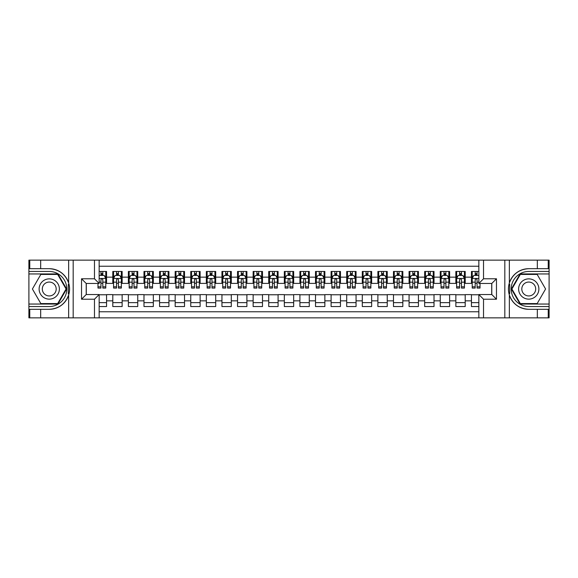 <?xml version="1.0" encoding="UTF-8"?>
<svg xmlns="http://www.w3.org/2000/svg" width="578" height="578" viewBox="0 0 578 578"><rect width="100%" height="100%" fill="white"/><g stroke="black" fill="none" stroke-linecap="round" stroke-linejoin="round"><path stroke-width="0.87" d="M99.149 317.849L478.851 317.849L478.851 294.534L491.791 294.534L491.791 283.466L478.851 283.466L478.851 260.151L99.149 260.151L99.149 283.466L86.209 283.466L86.209 294.534L99.149 294.534L99.149 317.849L40.67 317.849L40.67 309.309L49.253 309.309A20.309 20.309 0 0 0 68.645 295.033C69.837 291.016 69.837 286.991 68.645 282.967A20.309 20.309 0 0 0 49.253 268.691L40.67 268.691L40.67 260.151L28.9 260.151L28.9 304.05L57.937 304.05L66.622 289L57.937 273.95L28.9 273.95M478.851 271.458L471.446 271.458L471.446 277.151L465.203 277.151L465.203 283.386L471.446 283.386L471.446 277.151M465.203 277.151L465.203 271.458L455.854 271.458L455.854 277.151L449.612 277.151L449.612 283.386L455.854 283.386L455.854 277.151M449.612 277.151L449.612 271.458L440.255 271.458L440.255 277.151L434.02 277.151L434.02 283.386L440.255 283.386L440.255 277.151M434.02 277.151L434.02 271.458L424.664 271.458L424.664 277.151L418.429 277.151L418.429 283.386L424.664 283.386L424.664 277.151M418.429 277.151L418.429 271.458L409.072 271.458L409.072 277.151L402.83 277.151L402.83 283.386L409.072 283.386L409.072 277.151M402.83 277.151L402.83 271.458L393.474 271.458L393.474 277.151L387.238 277.151L387.238 283.386L393.474 283.386L393.474 277.151M387.238 277.151L387.238 271.458L377.882 271.458L377.882 277.151L371.647 277.151L371.647 283.386L377.882 283.386L377.882 277.151M371.647 277.151L371.647 271.458L362.29 271.458L362.29 277.151L356.055 277.151L356.055 283.386L362.29 283.386L362.29 277.151M356.055 277.151L356.055 271.458L346.699 271.458L346.699 277.151L340.456 277.151L340.456 283.386L346.699 283.386L346.699 277.151M340.456 277.151L340.456 271.458L331.1 271.458L331.1 277.151L324.865 277.151L324.865 283.386L331.1 283.386L331.1 277.151M324.865 277.151L324.865 271.458L315.509 271.458L315.509 277.151L309.273 277.151L309.273 283.386L315.509 283.386L315.509 277.151M309.273 277.151L309.273 271.458L299.917 271.458L299.917 277.151L293.675 277.151L293.675 283.386L299.917 283.386L299.917 277.151M293.675 277.151L293.675 271.458L284.325 271.458L284.325 277.151L278.083 277.151L278.083 283.386L284.325 283.386L284.325 277.151M278.083 277.151L278.083 271.458L268.727 271.458L268.727 277.151L262.491 277.151L262.491 283.386L268.727 283.386L268.727 277.151M262.491 277.151L262.491 271.458L253.135 271.458L253.135 277.151L246.9 277.151L246.9 283.386L253.135 283.386L253.135 277.151M246.9 277.151L246.9 271.458L237.544 271.458L237.544 277.151L231.301 277.151L231.301 283.386L237.544 283.386L237.544 277.151M231.301 277.151L231.301 271.458L221.945 271.458L221.945 277.151L215.71 277.151L215.71 283.386L221.945 283.386L221.945 277.151M215.71 277.151L215.71 271.458L206.353 271.458L206.353 277.151L200.118 277.151L200.118 283.386L206.353 283.386L206.353 277.151M200.118 277.151L200.118 271.458L190.762 271.458L190.762 277.151L184.526 277.151L184.526 283.386L190.762 283.386L190.762 277.151M184.526 277.151L184.526 271.458L175.17 271.458L175.17 277.151L168.928 277.151L168.928 283.386L175.17 283.386L175.17 277.151M168.928 277.151L168.928 271.458L159.571 271.458L159.571 277.151L153.336 277.151L153.336 283.386L159.571 283.386L159.571 277.151M153.336 277.151L153.336 271.458L143.98 271.458L143.98 277.151L137.745 277.151L137.745 283.386L143.98 283.386L143.98 277.151M137.745 277.151L137.745 271.458L128.388 271.458L128.388 277.151L122.146 277.151L122.146 283.386L128.388 283.386L128.388 277.151M122.146 277.151L122.146 271.458L112.797 271.458L112.797 283.386L106.554 283.386L106.554 271.458L99.149 271.458M99.149 306.542L106.554 306.542L106.554 294.614L112.797 294.614L112.797 306.542L122.146 306.542L122.146 294.614L128.388 294.614L128.388 300.849L122.146 300.849M128.388 300.849L128.388 306.542L137.745 306.542L137.745 294.614L143.98 294.614L143.98 300.849L137.745 300.849M143.98 300.849L143.98 306.542L153.336 306.542L153.336 294.614L159.571 294.614L159.571 300.849L153.336 300.849M159.571 300.849L159.571 306.542L168.928 306.542L168.928 294.614L175.17 294.614L175.17 300.849L168.928 300.849M175.17 300.849L175.17 306.542L184.526 306.542L184.526 294.614L190.762 294.614L190.762 300.849L184.526 300.849M190.762 300.849L190.762 306.542L200.118 306.542L200.118 294.614L206.353 294.614L206.353 300.849L200.118 300.849M206.353 300.849L206.353 306.542L215.71 306.542L215.71 294.614L221.945 294.614L221.945 300.849L215.71 300.849M221.945 300.849L221.945 306.542L231.301 306.542L231.301 294.614L237.544 294.614L237.544 300.849L231.301 300.849M237.544 300.849L237.544 306.542L246.9 306.542L246.9 294.614L253.135 294.614L253.135 300.849L246.9 300.849M253.135 300.849L253.135 306.542L262.491 306.542L262.491 294.614L268.727 294.614L268.727 300.849L262.491 300.849M268.727 300.849L268.727 306.542L278.083 306.542L278.083 294.614L284.325 294.614L284.325 300.849L278.083 300.849M284.325 300.849L284.325 306.542L293.675 306.542L293.675 294.614L299.917 294.614L299.917 300.849L293.675 300.849M299.917 300.849L299.917 306.542L309.273 306.542L309.273 294.614L315.509 294.614L315.509 300.849L309.273 300.849M315.509 300.849L315.509 306.542L324.865 306.542L324.865 294.614L331.1 294.614L331.1 300.849L324.865 300.849M331.1 300.849L331.1 306.542L340.456 306.542L340.456 294.614L346.699 294.614L346.699 300.849L340.456 300.849M346.699 300.849L346.699 306.542L356.055 306.542L356.055 294.614L362.29 294.614L362.29 300.849L356.055 300.849M362.29 300.849L362.29 306.542L371.647 306.542L371.647 294.614L377.882 294.614L377.882 300.849L371.647 300.849M377.882 300.849L377.882 306.542L387.238 306.542L387.238 294.614L393.474 294.614L393.474 300.849L387.238 300.849M393.474 300.849L393.474 306.542L402.83 306.542L402.83 294.614L409.072 294.614L409.072 300.849L402.83 300.849M409.072 300.849L409.072 306.542L418.429 306.542L418.429 294.614L424.664 294.614L424.664 300.849L418.429 300.849M424.664 300.849L424.664 306.542L434.02 306.542L434.02 294.614L440.255 294.614L440.255 300.849L434.02 300.849M440.255 300.849L440.255 306.542L449.612 306.542L449.612 294.614L455.854 294.614L455.854 300.849L449.612 300.849M455.854 300.849L455.854 306.542L465.203 306.542L465.203 294.614L471.446 294.614L471.446 300.849L465.203 300.849M478.851 266.234L99.149 266.234M99.149 311.766L478.851 311.766M471.446 300.849L471.446 306.542L478.851 306.542M86.281 283.466L86.281 294.534M491.719 294.534L491.719 283.466M100.94 275.359L102.812 275.359M105.774 275.359L106.554 275.359M100.94 283.227L102.812 283.227M105.774 283.227L106.554 283.227M99.149 294.773L106.554 294.773M99.149 302.641L106.554 302.641M112.797 283.227L113.57 283.227M116.532 283.227L118.403 283.227M121.373 283.227L122.146 283.227M112.797 275.359L113.57 275.359M116.532 275.359L118.403 275.359M121.373 275.359L122.146 275.359M112.797 294.773L122.146 294.773M112.797 302.641L122.146 302.641M128.388 294.773L137.745 294.773M128.388 302.641L137.745 302.641M128.388 275.359L129.169 275.359M132.131 275.359L134.002 275.359M136.964 275.359L137.745 275.359M128.388 283.227L129.169 283.227M132.131 283.227L134.002 283.227M136.964 283.227L137.745 283.227M143.98 294.773L153.336 294.773M143.98 302.641L153.336 302.641M143.98 275.359L144.76 275.359M147.722 275.359L149.594 275.359M152.556 275.359L153.336 275.359M143.98 283.227L144.76 283.227M147.722 283.227L149.594 283.227M152.556 283.227L153.336 283.227M159.571 294.773L168.928 294.773M159.571 302.641L168.928 302.641M159.571 275.359L160.352 275.359M163.314 275.359L165.185 275.359M168.147 275.359L168.928 275.359M159.571 283.227L160.352 283.227M163.314 283.227L165.185 283.227M168.147 283.227L168.928 283.227M175.17 294.773L184.526 294.773M175.17 302.641L184.526 302.641M175.17 275.359L175.95 275.359M178.913 275.359L180.784 275.359M183.746 275.359L184.526 275.359M175.17 283.227L175.95 283.227M178.913 283.227L180.784 283.227M183.746 283.227L184.526 283.227M190.762 294.773L200.118 294.773M190.762 302.641L200.118 302.641M190.762 275.359L191.542 275.359M194.504 275.359L196.376 275.359M199.338 275.359L200.118 275.359M190.762 283.227L191.542 283.227M194.504 283.227L196.376 283.227M199.338 283.227L200.118 283.227M206.353 294.773L215.71 294.773M206.353 302.641L215.71 302.641M206.353 275.359L207.134 275.359M210.096 275.359L211.967 275.359M214.929 275.359L215.71 275.359M206.353 283.227L207.134 283.227M210.096 283.227L211.967 283.227M214.929 283.227L215.71 283.227M221.945 294.773L231.301 294.773M221.945 302.641L231.301 302.641M221.945 275.359L222.725 275.359M225.687 275.359L227.559 275.359M230.521 275.359L231.301 275.359M221.945 283.227L222.725 283.227M225.687 283.227L227.559 283.227M230.521 283.227L231.301 283.227M237.544 294.773L246.9 294.773M237.544 302.641L246.9 302.641M237.544 275.359L238.324 275.359M241.286 275.359L243.157 275.359M246.12 275.359L246.9 275.359M237.544 283.227L238.324 283.227M241.286 283.227L243.157 283.227M246.12 283.227L246.9 283.227M253.135 294.773L262.491 294.773M253.135 302.641L262.491 302.641M253.135 275.359L253.915 275.359M256.878 275.359L258.749 275.359M261.711 275.359L262.491 275.359M253.135 283.227L253.915 283.227M256.878 283.227L258.749 283.227M261.711 283.227L262.491 283.227M268.727 294.773L278.083 294.773M268.727 302.641L278.083 302.641M268.727 275.359L269.507 275.359M272.469 275.359L274.34 275.359M277.303 275.359L278.083 275.359M268.727 283.227L269.507 283.227M272.469 283.227L274.34 283.227M277.303 283.227L278.083 283.227M284.325 294.773L293.675 294.773M284.325 302.641L293.675 302.641M284.325 275.359L285.099 275.359M288.068 275.359L289.932 275.359M292.901 275.359L293.675 275.359M284.325 283.227L285.099 283.227M288.068 283.227L289.932 283.227M292.901 283.227L293.675 283.227M299.917 294.773L309.273 294.773M299.917 302.641L309.273 302.641M299.917 275.359L300.697 275.359M303.66 275.359L305.531 275.359M308.493 275.359L309.273 275.359M299.917 283.227L300.697 283.227M303.66 283.227L305.531 283.227M308.493 283.227L309.273 283.227M315.509 294.773L324.865 294.773M315.509 302.641L324.865 302.641M315.509 275.359L316.289 275.359M319.251 275.359L321.122 275.359M324.085 275.359L324.865 275.359M315.509 283.227L316.289 283.227M319.251 283.227L321.122 283.227M324.085 283.227L324.865 283.227M331.1 294.773L340.456 294.773M331.1 302.641L340.456 302.641M331.1 275.359L331.88 275.359M334.843 275.359L336.714 275.359M339.676 275.359L340.456 275.359M331.1 283.227L331.88 283.227M334.843 283.227L336.714 283.227M339.676 283.227L340.456 283.227M346.699 294.773L356.055 294.773M346.699 302.641L356.055 302.641M346.699 275.359L347.479 275.359M350.441 275.359L352.313 275.359M355.275 275.359L356.055 275.359M346.699 283.227L347.479 283.227M350.441 283.227L352.313 283.227M355.275 283.227L356.055 283.227M362.29 294.773L371.647 294.773M362.29 302.641L371.647 302.641M362.29 275.359L363.071 275.359M366.033 275.359L367.904 275.359M370.866 275.359L371.647 275.359M362.29 283.227L363.071 283.227M366.033 283.227L367.904 283.227M370.866 283.227L371.647 283.227M377.882 294.773L387.238 294.773M377.882 302.641L387.238 302.641M377.882 275.359L378.662 275.359M381.625 275.359L383.496 275.359M386.458 275.359L387.238 275.359M377.882 283.227L378.662 283.227M381.625 283.227L383.496 283.227M386.458 283.227L387.238 283.227M393.474 294.773L402.83 294.773M393.474 302.641L402.83 302.641M393.474 275.359L394.254 275.359M397.216 275.359L399.087 275.359M402.05 275.359L402.83 275.359M393.474 283.227L394.254 283.227M397.216 283.227L399.087 283.227M402.05 283.227L402.83 283.227M409.072 294.773L418.429 294.773M409.072 302.641L418.429 302.641M409.072 275.359L409.853 275.359M412.815 275.359L414.686 275.359M417.648 275.359L418.429 275.359M409.072 283.227L409.853 283.227M412.815 283.227L414.686 283.227M417.648 283.227L418.429 283.227M424.664 294.773L434.02 294.773M424.664 302.641L434.02 302.641M424.664 275.359L425.444 275.359M428.406 275.359L430.278 275.359M433.24 275.359L434.02 275.359M424.664 283.227L425.444 283.227M428.406 283.227L430.278 283.227M433.24 283.227L434.02 283.227M440.255 294.773L449.612 294.773M440.255 302.641L449.612 302.641M440.255 275.359L441.036 275.359M443.998 275.359L445.869 275.359M448.831 275.359L449.612 275.359M440.255 283.227L441.036 283.227M443.998 283.227L445.869 283.227M448.831 283.227L449.612 283.227M455.854 294.773L465.203 294.773M455.854 302.641L465.203 302.641M455.854 275.359L456.627 275.359M459.597 275.359L461.468 275.359M464.43 275.359L465.203 275.359M455.854 283.227L456.627 283.227M459.597 283.227L461.468 283.227M464.43 283.227L465.203 283.227M471.446 294.773L478.851 294.773M471.446 302.641L478.851 302.641M471.446 275.359L472.226 275.359M475.188 275.359L477.06 275.359M471.446 283.227L472.226 283.227M475.188 283.227L477.06 283.227M102.812 273.488L100.94 273.488M97.978 286.796L97.978 288.068L100.94 288.068L100.94 286.796L97.978 286.796L97.978 283.466M104.647 276.291L105.774 276.291L105.774 288.068L102.812 288.068L102.812 279.723C102.19 278.524 101.569 278.524 100.94 279.723L100.94 286.796M105.774 276.291L105.774 271.458M105.774 278.553L104.213 275.431L99.539 275.431L99.149 276.212M100.94 275.431L100.94 271.458M102.812 271.458L102.812 275.431M54.318 280.222A10.137 10.137 0 0 0 40.474 283.935A10.137 10.137 0 0 0 44.181 297.778A10.137 10.137 0 0 0 58.024 294.065A10.137 10.137 0 0 0 54.318 280.222M52.721 282.989A6.936 6.936 0 0 0 43.242 285.532A6.936 6.936 0 0 0 45.778 295.011A6.936 6.936 0 0 0 55.257 292.468A6.936 6.936 0 0 0 52.721 282.989M57.67 303.58L40.828 303.58L32.411 289L40.828 274.42L57.67 274.42L66.087 289L57.67 303.58M533.819 280.222A10.137 10.137 0 0 0 519.976 283.935A10.137 10.137 0 0 0 523.682 297.778A10.137 10.137 0 0 0 537.526 294.065A10.137 10.137 0 0 0 533.819 280.222M532.222 282.989A6.936 6.936 0 0 0 522.743 285.532A6.936 6.936 0 0 0 525.279 295.011A6.936 6.936 0 0 0 534.758 292.468A6.936 6.936 0 0 0 532.222 282.989M537.172 303.58L520.33 303.58L511.913 289L520.33 274.42L537.172 274.42L545.589 289L537.172 303.58M68.312 293.682L69.013 293.682A20.309 20.309 0 0 0 69.013 284.325L68.312 284.325L68.312 293.805L68.984 293.805M40.67 260.151L68.645 260.151L68.645 282.967C65.256 274.023 58.797 269.269 49.253 268.691M49.253 309.309C58.797 308.731 65.256 303.977 68.645 295.033L68.645 317.849M94.474 317.849L94.474 299.216L81.527 299.216L81.527 278.784L94.474 278.784L94.474 260.151L73.182 260.151L73.182 317.849M40.67 317.849L28.9 317.849L28.9 304.05M28.9 306.542L49.253 306.542A17.542 17.542 0 0 0 66.795 289A17.542 17.542 0 0 0 49.253 271.458L28.9 271.458M68.645 260.151L73.182 260.151M94.474 260.151L99.149 260.151M40.67 309.309L29.76 309.309L29.76 317.849M40.67 268.691L29.76 268.691L29.76 260.151M94.474 299.216L99.149 294.534M81.527 299.216L86.209 294.534M81.527 278.784L86.209 283.466M94.474 278.784L99.149 283.466M68.312 284.325L68.984 284.203M69.483 290.741L69.548 288.285M69.346 286.067L69.237 285.409M509.688 284.318L508.987 284.318A20.309 20.309 0 0 0 508.987 293.675L509.688 293.675L509.688 284.195L509.016 284.195M478.851 260.151L537.33 260.151L537.33 268.691L528.747 268.691A20.309 20.309 0 0 0 509.355 282.967C508.163 286.984 508.163 291.009 509.355 295.033A20.309 20.309 0 0 0 528.747 309.309L537.33 309.309L537.33 317.849L549.1 317.849L549.1 273.95L520.063 273.95L511.378 289L520.063 304.05L549.1 304.05M537.33 317.849L509.355 317.849L509.355 295.033C512.744 303.977 519.203 308.731 528.747 309.309M528.747 268.691C519.203 269.269 512.744 274.023 509.355 282.967L509.355 260.151M483.526 260.151L483.526 278.784L496.473 278.784L496.473 299.216L483.526 299.216L483.526 317.849L504.818 317.849L504.818 260.151M537.33 260.151L549.1 260.151L549.1 273.95M549.1 271.458L528.747 271.458A17.542 17.542 0 0 0 511.205 289A17.542 17.542 0 0 0 528.747 306.542L549.1 306.542M509.355 317.849L504.818 317.849M483.526 317.849L478.851 317.849M537.33 268.691L548.24 268.691L548.24 260.151M537.33 309.309L548.24 309.309L548.24 317.849M483.526 278.784L478.851 283.466M496.473 278.784L491.791 283.466M496.473 299.216L491.791 294.534M483.526 299.216L478.851 294.534M509.688 293.675L509.016 293.797M508.517 287.259L508.452 289.715M508.654 291.933L508.763 292.591M118.403 273.488L116.532 273.488M121.373 286.796L118.403 286.796L118.403 288.068L121.373 288.068L121.373 278.553L119.812 275.431L115.13 275.431L113.57 278.553L113.57 288.068L116.532 288.068L116.532 286.796L113.57 286.796M113.57 278.553L113.57 271.458M121.373 278.553L121.373 271.458M116.532 275.431L116.532 271.458M118.403 271.458L118.403 275.431M118.403 286.796L118.403 279.723C117.782 278.524 117.161 278.524 116.532 279.723L116.532 286.796M134.002 273.488L132.131 273.488M136.964 286.796L134.002 286.796L134.002 288.068L136.964 288.068L136.964 278.553L135.404 275.431L130.729 275.431L129.169 278.553L129.169 288.068L132.131 288.068L132.131 286.796L129.169 286.796M129.169 278.553L129.169 271.458M136.964 278.553L136.964 271.458M132.131 275.431L132.131 271.458M134.002 271.458L134.002 275.431M134.002 286.796L134.002 279.723C133.381 278.524 132.752 278.524 132.131 279.723L132.131 286.796M149.594 273.488L147.722 273.488M152.556 286.796L149.594 286.796L149.594 288.068L152.556 288.068L152.556 278.553L150.995 275.431L146.321 275.431L144.76 278.553L144.76 288.068L147.722 288.068L147.722 286.796L144.76 286.796M144.76 278.553L144.76 271.458M152.556 278.553L152.556 271.458M147.722 275.431L147.722 271.458M149.594 271.458L149.594 275.431M149.594 286.796L149.594 279.723C148.972 278.524 148.344 278.524 147.722 279.723L147.722 286.796M165.185 273.488L163.314 273.488M168.147 286.796L165.185 286.796L165.185 288.068L168.147 288.068L168.147 278.553L166.594 275.431L161.912 275.431L160.352 278.553L160.352 288.068L163.314 288.068L163.314 286.796L160.352 286.796M160.352 278.553L160.352 271.458M168.147 278.553L168.147 271.458M163.314 275.431L163.314 271.458M165.185 271.458L165.185 275.431M165.185 286.796L165.185 279.723C164.564 278.524 163.942 278.524 163.314 279.723L163.314 286.796M180.784 273.488L178.913 273.488M183.746 286.796L180.784 286.796L180.784 288.068L183.746 288.068L183.746 278.553L182.186 275.431L177.504 275.431L175.95 278.553L175.95 288.068L178.913 288.068L178.913 286.796L175.95 286.796M175.95 278.553L175.95 271.458M183.746 278.553L183.746 271.458M178.913 275.431L178.913 271.458M180.784 271.458L180.784 275.431M180.784 286.796L180.784 279.723C180.155 278.524 179.534 278.524 178.913 279.723L178.913 286.796M196.376 273.488L194.504 273.488M199.338 286.796L196.376 286.796L196.376 288.068L199.338 288.068L199.338 278.553L197.777 275.431L193.103 275.431L191.542 278.553L191.542 288.068L194.504 288.068L194.504 286.796L191.542 286.796M191.542 278.553L191.542 271.458M199.338 278.553L199.338 271.458M194.504 275.431L194.504 271.458M196.376 271.458L196.376 275.431M196.376 286.796L196.376 279.723C195.754 278.524 195.126 278.524 194.504 279.723L194.504 286.796M211.967 273.488L210.096 273.488M214.929 286.796L211.967 286.796L211.967 288.068L214.929 288.068L214.929 278.553L213.369 275.431L208.694 275.431L207.134 278.553L207.134 288.068L210.096 288.068L210.096 286.796L207.134 286.796M207.134 278.553L207.134 271.458M214.929 278.553L214.929 271.458M210.096 275.431L210.096 271.458M211.967 271.458L211.967 275.431M211.967 286.796L211.967 279.723C211.346 278.524 210.724 278.524 210.096 279.723L210.096 286.796M227.559 273.488L225.687 273.488M230.521 286.796L227.559 286.796L227.559 288.068L230.521 288.068L230.521 278.553L228.967 275.431L224.286 275.431L222.725 278.553L222.725 288.068L225.687 288.068L225.687 286.796L222.725 286.796M222.725 278.553L222.725 271.458M230.521 278.553L230.521 271.458M225.687 275.431L225.687 271.458M227.559 271.458L227.559 275.431M227.559 286.796L227.559 279.723C226.937 278.524 226.316 278.524 225.687 279.723L225.687 286.796M243.157 273.488L241.286 273.488M246.12 286.796L243.157 286.796L243.157 288.068L246.12 288.068L246.12 278.553L244.559 275.431L239.877 275.431L238.324 278.553L238.324 288.068L241.286 288.068L241.286 286.796L238.324 286.796M238.324 278.553L238.324 271.458M246.12 278.553L246.12 271.458M241.286 275.431L241.286 271.458M243.157 271.458L243.157 275.431M243.157 286.796L243.157 279.723C242.529 278.524 241.907 278.524 241.286 279.723L241.286 286.796M258.749 273.488L256.878 273.488M261.711 286.796L258.749 286.796L258.749 288.068L261.711 288.068L261.711 278.553L260.151 275.431L255.476 275.431L253.915 278.553L253.915 288.068L256.878 288.068L256.878 286.796L253.915 286.796M253.915 278.553L253.915 271.458M261.711 278.553L261.711 271.458M256.878 275.431L256.878 271.458M258.749 271.458L258.749 275.431M258.749 286.796L258.749 279.723C258.128 278.524 257.499 278.524 256.878 279.723L256.878 286.796M274.34 273.488L272.469 273.488M277.303 286.796L274.34 286.796L274.34 288.068L277.303 288.068L277.303 278.553L275.742 275.431L271.068 275.431L269.507 278.553L269.507 288.068L272.469 288.068L272.469 286.796L269.507 286.796M269.507 278.553L269.507 271.458M277.303 278.553L277.303 271.458M272.469 275.431L272.469 271.458M274.34 271.458L274.34 275.431M274.34 286.796L274.34 279.723C273.719 278.524 273.098 278.524 272.469 279.723L272.469 286.796M289.932 273.488L288.068 273.488M292.901 286.796L289.932 286.796L289.932 288.068L292.901 288.068L292.901 278.553L291.341 275.431L286.659 275.431L285.099 278.553L285.099 288.068L288.068 288.068L288.068 286.796L285.099 286.796M285.099 278.553L285.099 271.458M292.901 278.553L292.901 271.458M288.068 275.431L288.068 271.458M289.932 271.458L289.932 275.431M289.932 286.796L289.932 279.723C289.311 278.524 288.689 278.524 288.068 279.723L288.068 286.796M305.531 273.488L303.66 273.488M308.493 286.796L305.531 286.796L305.531 288.068L308.493 288.068L308.493 278.553L306.932 275.431L302.258 275.431L300.697 278.553L300.697 288.068L303.66 288.068L303.66 286.796L300.697 286.796M300.697 278.553L300.697 271.458M308.493 278.553L308.493 271.458M303.66 275.431L303.66 271.458M305.531 271.458L305.531 275.431M305.531 286.796L305.531 279.723C304.909 278.524 304.281 278.524 303.66 279.723L303.66 286.796M321.122 273.488L319.251 273.488M324.085 286.796L321.122 286.796L321.122 288.068L324.085 288.068L324.085 278.553L322.524 275.431L317.849 275.431L316.289 278.553L316.289 288.068L319.251 288.068L319.251 286.796L316.289 286.796M316.289 278.553L316.289 271.458M324.085 278.553L324.085 271.458M319.251 275.431L319.251 271.458M321.122 271.458L321.122 275.431M321.122 286.796L321.122 279.723C320.501 278.524 319.872 278.524 319.251 279.723L319.251 286.796M336.714 273.488L334.843 273.488M339.676 286.796L336.714 286.796L336.714 288.068L339.676 288.068L339.676 278.553L338.123 275.431L333.441 275.431L331.88 278.553L331.88 288.068L334.843 288.068L334.843 286.796L331.88 286.796M331.88 278.553L331.88 271.458M339.676 278.553L339.676 271.458M334.843 275.431L334.843 271.458M336.714 271.458L336.714 275.431M336.714 286.796L336.714 279.723C336.093 278.524 335.471 278.524 334.843 279.723L334.843 286.796M352.313 273.488L350.441 273.488M355.275 286.796L352.313 286.796L352.313 288.068L355.275 288.068L355.275 278.553L353.714 275.431L349.033 275.431L347.479 278.553L347.479 288.068L350.441 288.068L350.441 286.796L347.479 286.796M347.479 278.553L347.479 271.458M355.275 278.553L355.275 271.458M350.441 275.431L350.441 271.458M352.313 271.458L352.313 275.431M352.313 286.796L352.313 279.723C351.684 278.524 351.063 278.524 350.441 279.723L350.441 286.796M367.904 273.488L366.033 273.488M370.866 286.796L367.904 286.796L367.904 288.068L370.866 288.068L370.866 278.553L369.306 275.431L364.631 275.431L363.071 278.553L363.071 288.068L366.033 288.068L366.033 286.796L363.071 286.796M363.071 278.553L363.071 271.458M370.866 278.553L370.866 271.458M366.033 275.431L366.033 271.458M367.904 271.458L367.904 275.431M367.904 286.796L367.904 279.723C367.283 278.524 366.654 278.524 366.033 279.723L366.033 286.796M383.496 273.488L381.625 273.488M386.458 286.796L383.496 286.796L383.496 288.068L386.458 288.068L386.458 278.553L384.897 275.431L380.223 275.431L378.662 278.553L378.662 288.068L381.625 288.068L381.625 286.796L378.662 286.796M378.662 278.553L378.662 271.458M386.458 278.553L386.458 271.458M381.625 275.431L381.625 271.458M383.496 271.458L383.496 275.431M383.496 286.796L383.496 279.723C382.874 278.524 382.253 278.524 381.625 279.723L381.625 286.796M399.087 273.488L397.216 273.488M402.05 286.796L399.087 286.796L399.087 288.068L402.05 288.068L402.05 278.553L400.496 275.431L395.814 275.431L394.254 278.553L394.254 288.068L397.216 288.068L397.216 286.796L394.254 286.796M394.254 278.553L394.254 271.458M402.05 278.553L402.05 271.458M397.216 275.431L397.216 271.458M399.087 271.458L399.087 275.431M399.087 286.796L399.087 279.723C398.466 278.524 397.845 278.524 397.216 279.723L397.216 286.796M414.686 273.488L412.815 273.488M417.648 286.796L414.686 286.796L414.686 288.068L417.648 288.068L417.648 278.553L416.088 275.431L411.406 275.431L409.853 278.553L409.853 288.068L412.815 288.068L412.815 286.796L409.853 286.796M409.853 278.553L409.853 271.458M417.648 278.553L417.648 271.458M412.815 275.431L412.815 271.458M414.686 271.458L414.686 275.431M414.686 286.796L414.686 279.723C414.058 278.524 413.436 278.524 412.815 279.723L412.815 286.796M430.278 273.488L428.406 273.488M433.24 286.796L430.278 286.796L430.278 288.068L433.24 288.068L433.24 278.553L431.679 275.431L427.005 275.431L425.444 278.553L425.444 288.068L428.406 288.068L428.406 286.796L425.444 286.796M425.444 278.553L425.444 271.458M433.24 278.553L433.24 271.458M428.406 275.431L428.406 271.458M430.278 271.458L430.278 275.431M430.278 286.796L430.278 279.723C429.656 278.524 429.028 278.524 428.406 279.723L428.406 286.796M445.869 273.488L443.998 273.488M448.831 286.796L445.869 286.796L445.869 288.068L448.831 288.068L448.831 278.553L447.271 275.431L442.596 275.431L441.036 278.553L441.036 288.068L443.998 288.068L443.998 286.796L441.036 286.796M441.036 278.553L441.036 271.458M448.831 278.553L448.831 271.458M443.998 275.431L443.998 271.458M445.869 271.458L445.869 275.431M445.869 286.796L445.869 279.723C445.248 278.524 444.627 278.524 443.998 279.723L443.998 286.796M461.468 273.488L459.597 273.488M464.43 286.796L461.468 286.796L461.468 288.068L464.43 288.068L464.43 278.553L462.87 275.431L458.188 275.431L456.627 278.553L456.627 288.068L459.597 288.068L459.597 286.796L456.627 286.796M456.627 278.553L456.627 271.458M464.43 278.553L464.43 271.458M459.597 275.431L459.597 271.458M461.468 271.458L461.468 275.431M461.468 286.796L461.468 279.723C460.839 278.524 460.218 278.524 459.597 279.723L459.597 286.796M477.06 273.488L475.188 273.488M478.851 276.212L478.461 275.431L473.787 275.431L472.226 278.553L472.226 288.068L475.188 288.068L475.188 286.796L472.226 286.796M472.226 278.553L472.226 271.458M480.022 283.466L480.022 288.068L477.06 288.068L477.06 279.723C476.438 278.524 475.81 278.524 475.188 279.723L475.188 286.796M475.188 275.431L475.188 271.458M477.06 271.458L477.06 275.431M112.797 300.849L106.554 300.849M112.797 277.151L106.554 277.151M105.738 278.473L99.149 278.473M105.774 286.796L102.812 286.796M100.94 282.165L99.149 282.165M105.774 282.165L102.812 282.165M102.812 274.478L100.94 274.478M121.329 278.473L113.613 278.473M113.57 276.291L114.704 276.291M120.238 276.291L121.373 276.291M116.532 282.165L113.57 282.165M121.373 282.165L118.403 282.165M118.403 274.478L116.532 274.478M136.921 278.473L129.205 278.473M129.169 276.291L130.296 276.291M135.83 276.291L136.964 276.291M132.131 282.165L129.169 282.165M136.964 282.165L134.002 282.165M134.002 274.478L132.131 274.478M152.52 278.473L144.796 278.473M144.76 276.291L145.887 276.291M151.429 276.291L152.556 276.291M147.722 282.165L144.76 282.165M152.556 282.165L149.594 282.165M149.594 274.478L147.722 274.478M168.111 278.473L160.395 278.473M160.352 276.291L161.486 276.291M167.02 276.291L168.147 276.291M163.314 282.165L160.352 282.165M168.147 282.165L165.185 282.165M165.185 274.478L163.314 274.478M183.703 278.473L175.987 278.473M175.95 276.291L177.078 276.291M182.612 276.291L183.746 276.291M178.913 282.165L175.95 282.165M183.746 282.165L180.784 282.165M180.784 274.478L178.913 274.478M199.302 278.473L191.578 278.473M191.542 276.291L192.669 276.291M198.203 276.291L199.338 276.291M194.504 282.165L191.542 282.165M199.338 282.165L196.376 282.165M196.376 274.478L194.504 274.478M214.893 278.473L207.17 278.473M207.134 276.291L208.268 276.291M213.802 276.291L214.929 276.291M210.096 282.165L207.134 282.165M214.929 282.165L211.967 282.165M211.967 274.478L210.096 274.478M230.485 278.473L222.768 278.473M222.725 276.291L223.859 276.291M229.394 276.291L230.521 276.291M225.687 282.165L222.725 282.165M230.521 282.165L227.559 282.165M227.559 274.478L225.687 274.478M246.076 278.473L238.36 278.473M238.324 276.291L239.451 276.291M244.985 276.291L246.12 276.291M241.286 282.165L238.324 282.165M246.12 282.165L243.157 282.165M243.157 274.478L241.286 274.478M261.675 278.473L253.952 278.473M253.915 276.291L255.043 276.291M260.584 276.291L261.711 276.291M256.878 282.165L253.915 282.165M261.711 282.165L258.749 282.165M258.749 274.478L256.878 274.478M277.267 278.473L269.55 278.473M269.507 276.291L270.641 276.291M276.176 276.291L277.303 276.291M272.469 282.165L269.507 282.165M277.303 282.165L274.34 282.165M274.34 274.478L272.469 274.478M292.858 278.473L285.142 278.473M285.099 276.291L286.233 276.291M291.767 276.291L292.901 276.291M288.068 282.165L285.099 282.165M292.901 282.165L289.932 282.165M289.932 274.478L288.068 274.478M308.45 278.473L300.733 278.473M300.697 276.291L301.824 276.291M307.359 276.291L308.493 276.291M303.66 282.165L300.697 282.165M308.493 282.165L305.531 282.165M305.531 274.478L303.66 274.478M324.048 278.473L316.325 278.473M316.289 276.291L317.416 276.291M322.958 276.291L324.085 276.291M319.251 282.165L316.289 282.165M324.085 282.165L321.122 282.165M321.122 274.478L319.251 274.478M339.64 278.473L331.924 278.473M331.88 276.291L333.015 276.291M338.549 276.291L339.676 276.291M334.843 282.165L331.88 282.165M339.676 282.165L336.714 282.165M336.714 274.478L334.843 274.478M355.232 278.473L347.515 278.473M347.479 276.291L348.606 276.291M354.141 276.291L355.275 276.291M350.441 282.165L347.479 282.165M355.275 282.165L352.313 282.165M352.313 274.478L350.441 274.478M370.83 278.473L363.107 278.473M363.071 276.291L364.198 276.291M369.732 276.291L370.866 276.291M366.033 282.165L363.071 282.165M370.866 282.165L367.904 282.165M367.904 274.478L366.033 274.478M386.422 278.473L378.698 278.473M378.662 276.291L379.797 276.291M385.331 276.291L386.458 276.291M381.625 282.165L378.662 282.165M386.458 282.165L383.496 282.165M383.496 274.478L381.625 274.478M402.013 278.473L394.297 278.473M394.254 276.291L395.388 276.291M400.922 276.291L402.05 276.291M397.216 282.165L394.254 282.165M402.05 282.165L399.087 282.165M399.087 274.478L397.216 274.478M417.605 278.473L409.889 278.473M409.853 276.291L410.98 276.291M416.514 276.291L417.648 276.291M412.815 282.165L409.853 282.165M417.648 282.165L414.686 282.165M414.686 274.478L412.815 274.478M433.204 278.473L425.48 278.473M425.444 276.291L426.571 276.291M432.113 276.291L433.24 276.291M428.406 282.165L425.444 282.165M433.24 282.165L430.278 282.165M430.278 274.478L428.406 274.478M448.795 278.473L441.079 278.473M441.036 276.291L442.17 276.291M447.704 276.291L448.831 276.291M443.998 282.165L441.036 282.165M448.831 282.165L445.869 282.165M445.869 274.478L443.998 274.478M464.387 278.473L456.671 278.473M456.627 276.291L457.762 276.291M463.296 276.291L464.43 276.291M459.597 282.165L456.627 282.165M464.43 282.165L461.468 282.165M461.468 274.478L459.597 274.478M478.851 278.473L472.262 278.473M472.226 276.291L473.353 276.291M480.022 286.796L477.06 286.796M475.188 282.165L472.226 282.165M478.851 282.165L477.06 282.165M477.06 274.478L475.188 274.478"/></g></svg>
